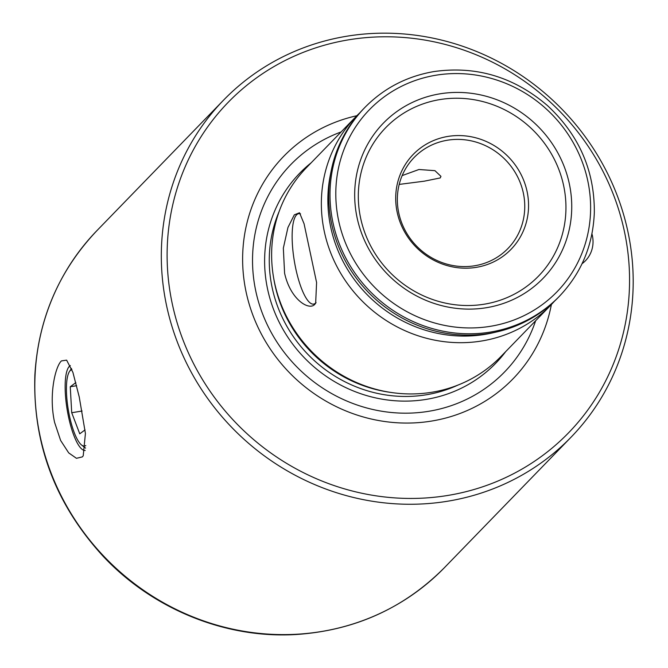 <?xml version="1.0" encoding="UTF-8"?>
<svg xmlns="http://www.w3.org/2000/svg" width="668" height="668" viewBox="0 0 668 668"><rect width="100%" height="100%" fill="white"/><g stroke="black" fill="none" stroke-linecap="round" stroke-linejoin="round"><path stroke-width="1" d="M591.94 233.858A29.534 27.973 -135.9 0 1 592.366 235.554A29.534 27.973 -135.9 0 1 585.444 260.762A29.534 27.973 -135.9 0 1 582.053 263.71M624.163 230.301A237.215 224.682 -135.9 0 1 328.447 483.548A237.215 224.682 -135.9 0 1 242.417 88.969A237.215 224.682 -135.9 0 1 624.163 230.301M551.384 304.541A159.752 151.319 -135.9 0 1 393.068 422.468A159.752 151.319 -135.9 0 1 243.703 277.504A159.752 151.319 -135.9 0 1 356.846 115.731M402.161 175.592L418.945 169.505L434.943 170.666L440.955 176.36L440.229 177.947L424.28 181.178L399.205 184.41M554.348 301.326A135.546 128.39 -135.9 0 1 550.749 305.192L501.017 356.436A135.546 128.39 -135.9 0 1 392.433 392.659A135.546 128.39 -135.9 0 1 273.521 277.245A135.546 128.39 -135.9 0 1 306.478 167.626L356.211 116.391A135.546 128.39 -135.9 0 1 359.969 112.675M550.749 305.192A135.546 128.39 -135.9 0 1 364.06 302.921A135.546 128.39 -135.9 0 1 356.211 116.391M284.585 273.17L283.341 248.154L287.95 227.479L294.321 214.829L299.531 212.775L304.074 223.78L316.59 282.506L315.663 303.239L314.853 304.266C309.342 311.012 290.48 299.907 284.585 273.17M300.533 213.877A45.825 12.041 -99.4 0 0 299.59 213.651A45.825 12.041 -99.4 0 0 294.296 260.846A45.825 12.041 -99.4 0 0 314.486 303.831A45.825 12.041 -99.4 0 0 315.764 302.888A45.825 12.041 -99.4 0 0 316.064 302.554M61.423 360.904L66.633 360.144L72.912 372.385L79.25 397.017L85.42 433.474L83.224 455.785L82.356 456.895L76.453 458.306L68.712 452.896L60.638 440.488L54.601 422.418C48.547 395.231 55.285 366.532 61.423 360.904M70.332 365.588A43.169 11.339 -99.4 0 0 69.33 366.373A43.169 11.339 -99.4 0 0 68.721 417.767A43.169 11.339 -99.4 0 0 85.212 450.449M523.269 192.71A65.355 61.899 -135.9 0 1 507.947 248.504A65.355 61.899 -135.9 0 1 417.934 247.41A65.355 61.899 -135.9 0 1 414.152 157.473A65.355 61.899 -135.9 0 1 477.637 142.576A65.355 61.899 -135.9 0 1 523.269 192.71M527.01 191.157A68.153 64.554 -135.9 0 1 442.049 263.918A68.153 64.554 -135.9 0 1 417.333 150.559A68.153 64.554 -135.9 0 1 527.01 191.157M563.525 185.128A106.504 100.876 -135.9 0 1 430.751 298.83A106.504 100.876 -135.9 0 1 392.124 121.668A106.504 100.876 -135.9 0 1 563.525 185.128M569.211 183.257A111.347 105.46 -135.9 0 1 430.409 302.12A111.347 105.46 -135.9 0 1 390.02 116.908A111.347 105.46 -135.9 0 1 569.211 183.257M559.4 296.283L558.106 297.619A135.546 128.39 -135.9 0 1 497.301 331.787A135.546 128.39 -135.9 0 1 331.228 170.607A135.546 128.39 -135.9 0 1 363.567 108.809L364.862 107.473C383.841 88.218 406.879 76.244 433.975 71.568C476.159 65.606 513.968 76.929 547.401 105.527C578.922 134.844 594.562 170.449 594.328 212.34C593.075 245.047 581.427 273.028 559.4 296.283A135.546 128.39 -135.9 0 1 372.711 294.012A135.546 128.39 -135.9 0 1 364.862 107.473M497.301 331.787L492.842 332.823A132.648 125.642 -135.9 0 1 330.326 175.091L331.228 170.607M392.433 392.659L390.254 392.35A132.648 125.642 -135.9 0 1 273.888 279.416L273.521 277.245M535.636 320.765A148.914 141.048 -135.9 0 1 299.456 369.488A148.914 141.048 -135.9 0 1 341.097 131.955M627.686 230.652A242.05 229.266 -135.9 0 1 570.956 437.298A242.05 229.266 -135.9 0 1 237.583 433.24A242.05 229.266 -135.9 0 1 223.563 100.142A242.05 229.266 -135.9 0 1 458.699 44.948A242.05 229.266 -135.9 0 1 627.686 230.652M85.788 445.556A38.727 10.17 80.6 0 1 81.63 445.063A38.727 10.17 80.6 0 1 69.631 416.732A38.727 10.17 80.6 0 1 67.151 378.631A38.727 10.17 80.6 0 1 69.48 371.525A38.727 10.17 80.6 0 1 71.96 369.629M85.045 429.875L79.759 433.816L71.718 412.732L70.257 386.764L75.843 382.597M70.257 386.764L76.628 385.703M71.718 412.732L82.089 411.02M435.845 75.233A130.711 123.805 -135.9 0 1 584.659 245.724A130.711 123.805 -135.9 0 1 369.137 281.328A130.711 123.805 -135.9 0 1 435.845 75.233M457.881 385.119A132.648 125.642 -135.9 0 1 311.054 357.539A132.648 125.642 -135.9 0 1 279.099 211.606M505.668 351.644A136.514 129.308 -135.9 0 1 307.631 361.062A136.514 129.308 -135.9 0 1 311.129 162.833M570.956 437.298L444.454 567.641A242.05 229.266 -135.9 0 1 111.08 563.583A242.05 229.266 -135.9 0 1 97.06 230.485L223.563 100.142M444.454 567.641C404.107 608.214 354.766 630.5 296.433 634.491C226.06 638.934 152.905 609.333 103.306 556.444C55.452 504.323 32.64 443.869 34.87 375.099C38.268 318.778 59.001 270.573 97.06 230.485M81.63 445.063L85.571 448.119M69.48 371.525L71.518 368.444"/></g></svg>
